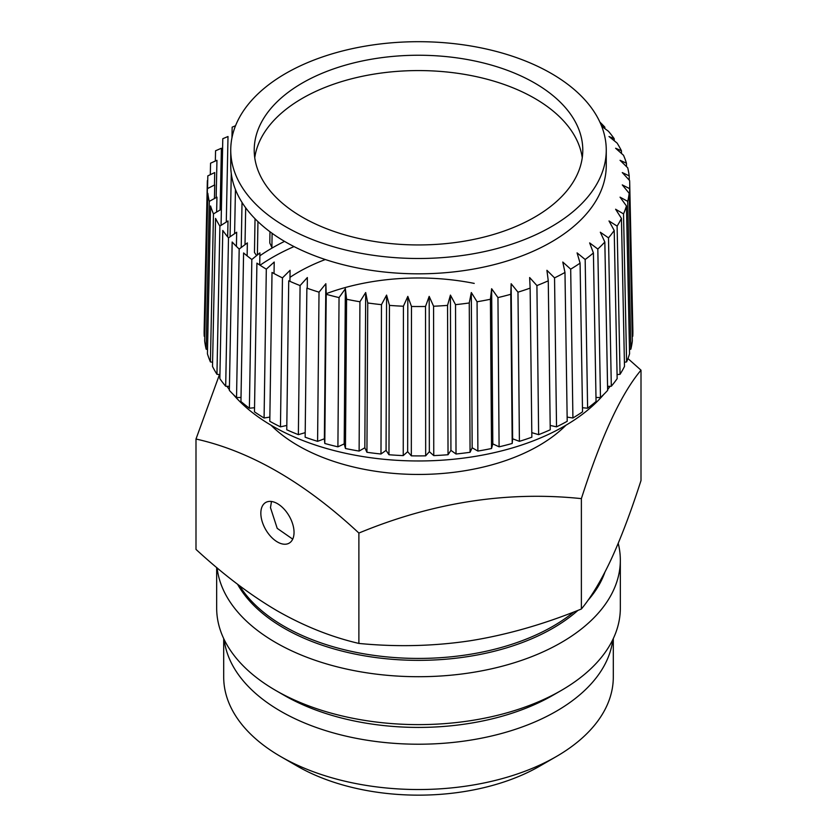 <?xml version="1.0" encoding="UTF-8"?>
<svg xmlns="http://www.w3.org/2000/svg" width="837" height="837" viewBox="0 0 837 837"><rect width="100%" height="100%" fill="white"/><g stroke="black" fill="none" stroke-linecap="round" stroke-linejoin="round"><path stroke-width="1.26" d="M603.791 394.394A206.53 119.241 180 0 1 476.651 456.144A206.53 119.241 180 0 1 233.209 394.394M229.369 389.634A206.53 119.241 180 0 1 226.932 386.275M260.056 265.235A206.53 119.241 180 0 1 294.017 246.58M259.868 255.787A206.53 119.241 180 0 1 284.549 241.38M610.068 386.275A206.53 119.241 180 0 1 607.631 389.634M632.866 330.615A214.377 123.771 180 0 1 632.762 336.286L629.612 188.639A211.227 121.951 180 0 0 629.706 183.083L632.866 330.615M632.238 336.443L632.762 336.286M629.183 193.305L632.333 340.952A214.377 123.771 180 0 1 630.836 349.196L627.719 201.361A211.227 121.951 180 0 0 629.183 193.305L622.278 184.904L629.612 188.639M629.476 349.5L630.836 349.196M626.453 205.965L629.57 353.81A214.377 123.771 180 0 1 626.589 361.919L623.534 213.895A211.227 121.951 180 0 0 626.453 205.965L620.05 197.166L627.719 201.361M624.402 362.254L626.589 361.919M621.441 218.405L624.496 366.428A214.377 123.771 180 0 1 620.05 374.306L617.11 226.105A211.227 121.951 180 0 0 621.441 218.405L615.603 209.229L623.534 213.895M617.078 374.578L620.05 374.306M614.212 230.457L617.151 378.669A214.377 123.771 180 0 1 611.313 386.244L608.499 237.865A211.227 121.951 180 0 0 614.212 230.457L609.001 220.958L617.11 226.105M607.568 386.359L611.313 386.244M604.837 242.019L607.641 390.398A214.377 123.771 180 0 1 600.464 397.585L597.817 249.039A211.227 121.951 180 0 0 604.837 242.019L600.317 232.226L608.499 237.865M595.986 397.449L600.464 397.585M593.412 252.952L596.059 401.498A214.377 123.771 180 0 1 587.616 408.205L585.168 259.501A211.227 121.951 180 0 0 593.412 252.952L589.635 242.897L597.817 249.039M582.458 407.734L587.616 408.205M580.083 263.132L582.531 411.835A214.377 123.771 180 0 1 572.916 417.998L570.688 269.158A211.227 121.951 180 0 0 580.083 263.132L577.08 252.879L585.168 259.501M567.141 417.098L572.916 417.998M564.975 272.454L567.204 421.293A214.377 123.771 180 0 1 556.532 426.849L554.544 277.874A211.227 121.951 180 0 0 564.975 272.454L562.788 262.044L570.688 269.158M550.191 425.437L556.532 426.849M548.266 280.813L550.244 429.779A214.377 123.771 180 0 1 538.63 434.654L536.915 285.574A211.227 121.951 180 0 0 548.266 280.813L546.917 270.299L554.544 277.874M531.798 432.645L538.63 434.654M530.135 288.116L531.851 437.196A214.377 123.771 180 0 1 519.411 441.34L517.977 292.165A211.227 121.951 180 0 0 530.135 288.116L529.643 277.539L536.915 285.574M324.369 438.797L325.855 283.712L319.023 292.165A211.227 121.951 180 0 1 306.876 288.116L305.149 437.196A214.377 123.771 180 0 0 317.589 441.34L324.369 438.797L324.798 443.464A214.377 123.771 180 0 0 337.907 446.832L344.195 443.892L345.461 448.506A214.377 123.771 180 0 0 359.115 451.07L364.838 447.774L366.93 452.283A214.377 123.771 180 0 0 380.981 453.999L386.066 450.369L388.964 454.732A214.377 123.771 180 0 0 403.246 455.6L407.65 451.687L411.323 455.841A214.377 123.771 180 0 0 425.677 455.841L429.35 451.687L433.754 455.6A214.377 123.771 180 0 0 448.036 454.732L450.934 450.369L456.019 453.999A214.377 123.771 180 0 0 470.07 452.283L472.162 447.774L477.885 451.07A214.377 123.771 180 0 0 478.858 450.902A214.377 123.771 180 0 0 491.539 448.506L492.805 443.892L499.093 446.832A214.377 123.771 180 0 0 512.202 443.464L512.631 438.797L519.411 441.34M305.202 432.645L298.37 434.654A214.377 123.771 180 0 1 286.756 429.779L288.734 280.813A211.227 121.951 180 0 0 300.085 285.574L307.357 277.539L307.242 288.252M286.809 425.437L280.468 426.849A214.377 123.771 180 0 1 269.796 421.293L272.025 272.454A211.227 121.951 180 0 0 282.456 277.874L290.083 270.299L289.937 281.347M269.859 417.098L264.084 417.998A214.377 123.771 180 0 1 254.469 411.835L256.917 263.132A211.227 121.951 180 0 0 266.312 269.158L274.212 262.044L274.034 273.553M254.542 407.734L249.384 408.205A214.377 123.771 180 0 1 240.941 401.498L243.588 252.952A211.227 121.951 180 0 0 251.832 259.501L259.92 252.879L259.721 265.015M241.014 397.449L236.536 397.585A214.377 123.771 180 0 1 229.359 390.398L232.163 242.019A211.227 121.951 180 0 0 239.183 249.039L247.365 242.897L247.135 255.881M229.432 386.359L225.687 386.244A214.377 123.771 180 0 1 219.849 378.669L222.788 230.457A211.227 121.951 180 0 0 228.501 237.865L236.683 232.226L236.411 246.392M219.922 374.578L216.95 374.306A214.377 123.771 180 0 1 212.504 366.428L215.559 218.405A211.227 121.951 180 0 0 219.89 226.105L227.999 220.958L227.674 236.881M212.598 362.254L210.411 361.919A214.377 123.771 180 0 1 207.43 353.81L210.547 205.965A211.227 121.951 180 0 0 213.466 213.895L221.397 209.229L222.788 138.712L227.999 136.515L226.283 222.046M207.524 349.5L206.164 349.196A214.377 123.771 180 0 1 204.667 340.952L207.817 193.305A211.227 121.951 180 0 0 209.281 201.361L216.95 197.166L216.637 212.012M204.762 336.443L204.238 336.286A214.377 123.771 180 0 1 204.134 330.615L207.294 183.083A211.227 121.951 180 0 1 207.388 180.541M256.572 255.609L254.469 252.45L255.034 218.75M272.109 233.303L271.889 247.501L269.796 242.992L269.964 231.734M604.858 128.605L604.837 127.151A211.227 121.951 180 0 0 599.888 122.097M601.447 125.717L604.837 127.151M601.646 126.23L608.499 131.315A211.227 121.951 180 0 1 614.212 138.712L614.253 140.752M621.504 153.474L621.441 150.775A211.227 121.951 180 0 0 617.11 143.075L609.001 136.515L614.212 138.712M626.526 166.647L626.453 163.205A211.227 121.951 180 0 0 623.534 155.284L615.603 148.243L621.441 150.775M629.278 180.175L629.183 175.875A211.227 121.951 180 0 0 627.719 167.819L620.05 160.306L626.453 163.205M629.706 183.083A211.227 121.951 180 0 0 629.612 180.541L622.278 172.568L629.183 175.875M512.631 438.797L511.145 283.712L517.977 292.165M511.145 283.712L510.779 294.289A211.227 121.951 180 0 1 497.952 297.585L499.093 446.832M512.202 443.464L510.779 294.289M492.805 443.892L491.633 288.723L497.952 297.585M491.633 288.723L490.409 299.259A211.227 121.951 180 0 1 477.969 301.602A211.227 121.951 180 0 1 477.069 301.759L477.885 451.07M491.539 448.506L490.409 299.259M472.162 447.774L471.315 292.531L477.069 301.759M471.315 292.531L469.254 302.963A211.227 121.951 180 0 1 455.527 304.647L456.019 453.999M470.07 452.283L469.254 302.963M450.934 450.369L450.421 295.095L455.527 304.647M450.421 295.095L447.544 305.379A211.227 121.951 180 0 1 433.587 306.227L433.754 455.6M448.036 454.732L447.544 305.379M429.35 451.687L429.182 296.392L433.587 306.227M429.182 296.392L425.52 306.468A211.227 121.951 180 0 1 411.48 306.468L411.323 455.841M425.677 455.841L425.52 306.468M407.65 451.687L407.818 296.392L411.48 306.468M407.818 296.392L403.413 306.227A211.227 121.951 180 0 1 389.456 305.379L388.964 454.732M403.246 455.6L403.413 306.227M386.066 450.369L386.579 295.095L389.456 305.379M386.579 295.095L381.473 304.647A211.227 121.951 180 0 1 367.746 302.963L366.93 452.283M380.981 453.999L381.473 304.647M364.838 447.774L365.685 292.531L367.746 302.963M365.685 292.531L359.931 301.759A211.227 121.951 180 0 1 346.591 299.259L345.461 448.506M359.115 451.07L359.931 301.759M344.195 443.892L345.367 288.723L346.591 299.259M345.367 288.723L339.048 297.585A211.227 121.951 180 0 1 326.221 294.289L324.798 443.464M337.907 446.832L339.048 297.585M325.855 283.712L326.221 294.289M317.589 441.34L319.023 292.165M298.37 434.654L300.085 285.574M280.468 426.849L282.456 277.874M264.084 417.998L266.312 269.158M249.384 408.205L251.832 259.501M236.536 397.585L239.183 249.039M225.687 386.244L228.491 237.865M216.95 374.306L219.89 226.105M221.062 225.352L221.397 209.229M210.411 361.919L213.466 213.895M206.164 349.196L209.281 201.361M214.429 198.536L214.722 184.904L207.388 188.639A211.227 121.951 180 0 1 207.294 183.083M204.238 336.286L207.388 188.639M214.45 185.04L214.722 172.568L207.817 175.875L207.545 188.566M216.166 197.595L216.95 160.306L210.547 163.205L210.307 174.682M220.11 209.972L221.397 148.243L215.559 150.775L215.339 161.028M234.601 233.649L235.448 189.539M235.553 125.717L232.163 127.151L231.964 137.76M230.07 236.777L231.274 173.583M245.011 244.655L245.68 207.796M241.213 247.501L242.029 202.439M257.398 254.94L257.953 221.638M606.26 150.095L606.26 165.423A187.76 108.402 180 0 1 471.357 269.441A187.76 108.402 180 0 1 230.74 165.423L230.74 150.095A187.76 108.402 180 0 1 365.643 46.077A187.76 108.402 180 0 1 606.26 150.095A187.76 108.402 180 0 1 471.357 254.113A187.76 108.402 180 0 1 230.74 150.095M372.245 59.082A164.282 94.853 180 0 1 582.782 150.095A164.282 94.853 180 0 1 464.755 241.108A164.282 94.853 180 0 1 254.218 150.095A164.282 94.853 180 0 1 372.245 59.082M254.751 157.764A164.282 94.853 180 0 1 372.245 74.409A164.282 94.853 180 0 1 582.249 157.764M271.47 501.489L270.487 507.661L277.204 528.356L292.709 539.133M277.434 610.958C250.755 595.358 223.615 574.841 195.994 549.396L195.994 439.017C250.294 451.133 304.584 482.478 358.885 533.054L358.885 643.433C331.264 636.999 304.124 626.17 277.434 610.958M294.038 532.395A23.467 13.549 -120 0 0 283.785 508.77A23.467 13.549 -120 0 0 265.706 502.482A23.467 13.549 -120 0 0 260.841 513.227A23.467 13.549 -120 0 0 271.083 536.852A23.467 13.549 -120 0 0 289.173 543.14A23.467 13.549 -120 0 0 294.038 532.395M581.38 609.012L581.38 498.632C601.259 436.579 621.127 393.767 641.006 370.174L641.006 480.553C630.899 511.836 620.96 538.097 611.188 559.325C601.426 580.177 591.487 596.739 581.38 609.012C543.663 624.35 506.573 634.938 470.132 640.765C433.681 646.216 396.602 647.106 358.885 643.433M581.38 498.632C507.212 490.88 433.043 502.357 358.885 533.054M566.011 425.175A170.152 98.232 180 0 1 538.819 445.682A170.152 98.232 180 0 1 270.989 425.175M219.493 374.547L195.994 439.017M326.2 293.682A170.152 98.232 180 0 1 474.223 283.398M641.006 370.174L627.938 358.55M325.311 259.533A170.152 98.232 0 0 0 298.181 272.255A170.152 98.232 0 0 0 289.989 277.34M239.581 585.774A190.104 109.752 0 0 0 552.922 626.285A190.104 109.752 0 0 0 573.795 611.993M596.823 586.706A190.104 109.752 0 0 0 600.579 580.229M216.668 567.517L216.668 608.091A201.832 116.531 0 0 0 275.781 690.483L284.078 695.275A190.104 109.752 0 0 0 552.922 695.275L561.219 690.483A201.832 116.531 0 0 0 612.171 640.891A201.832 116.531 0 0 0 620.332 608.091L620.332 560.183A201.832 116.531 0 0 0 618.219 543.328M275.781 690.483A201.832 116.531 0 0 0 561.219 690.483M217.107 567.884A201.832 116.531 0 0 0 396.424 676.014A201.832 116.531 0 0 0 612.171 592.983A201.832 116.531 0 0 0 620.332 560.183M237.551 584.236A190.104 109.752 0 0 0 393.442 659.399A190.104 109.752 0 0 0 577.928 610.382M587.846 600.474A190.104 109.752 0 0 0 600.914 581.495A190.104 109.752 0 0 0 604.858 572.267M223.699 638.6L223.699 677.07A194.801 112.461 0 0 0 280.761 756.596L297.355 766.179A171.323 98.912 0 0 0 539.645 766.179L556.239 756.596A194.801 112.461 0 0 0 613.301 677.07L613.301 638.6M280.761 756.596A194.801 112.461 0 0 0 556.239 756.596L539.645 766.179M224.18 639.583A194.801 112.461 0 0 0 350.274 737.094A194.801 112.461 0 0 0 556.239 711.283A194.801 112.461 0 0 0 612.82 639.583"/></g></svg>

